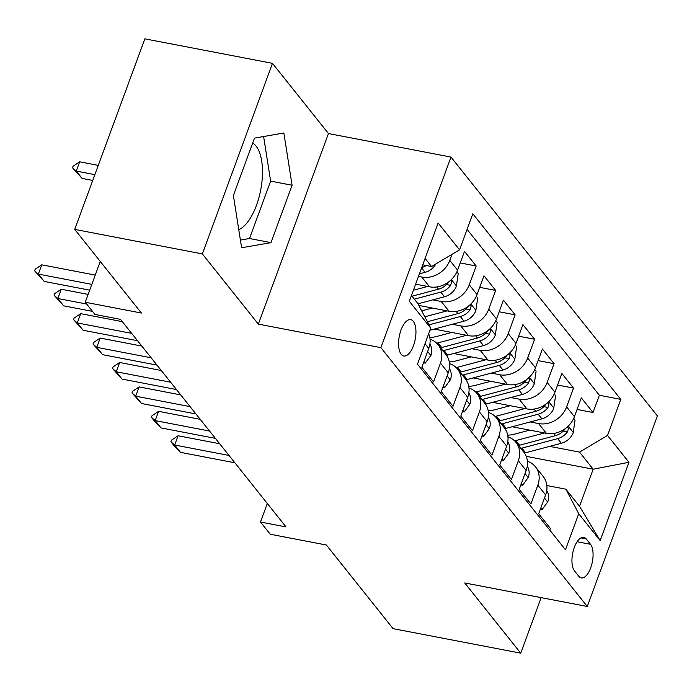 <?xml version="1.0" encoding="UTF-8"?>
<svg xmlns="http://www.w3.org/2000/svg" width="692" height="692" viewBox="0 0 692 692"><rect width="100%" height="100%" fill="white"/><g stroke="black" fill="none" stroke-linecap="round" stroke-linejoin="round"><path stroke-width="1.04" d="M238.775 229.735A45.11 19.765 100.9 0 0 260.417 191.407A45.11 19.765 100.9 0 0 256.075 146.081A45.11 19.765 100.9 0 0 252.684 143.054M401.196 354.304A18.511 8.105 100.9 0 0 403.773 355.999A18.511 8.105 100.9 0 0 414.473 342.566A18.511 8.105 100.9 0 0 413.323 321.339A18.511 8.105 100.9 0 0 410.754 319.643A18.511 8.105 100.9 0 0 400.045 333.077A18.511 8.105 100.9 0 0 401.196 354.304M272.475 63.344L144.836 38.838L74.719 229.407L202.367 253.912L258.341 324.115L380.885 347.643L450.994 157.075L328.458 133.547L272.475 63.344L202.367 253.912M380.885 347.643L587.283 606.486L657.4 415.918L450.994 157.075M587.283 606.486L464.747 582.958L520.73 653.162L541.161 597.629M520.73 653.162L393.082 628.656L326.39 545.019L270.235 534.233L260.495 522.028L286.021 526.932L120.512 319.367L94.986 314.462L85.246 302.257L141.41 313.043L74.719 229.407M425.009 343.716L428.772 348.431L421.861 367.236L433.538 381.889L440.458 363.084L448.243 372.85A23.139 19.471 -38.6 0 0 445.907 354.512L438.123 344.737A23.139 19.471 141.4 0 1 440.458 363.084M448.243 372.85L441.332 391.655L453.009 406.308L459.929 387.503L467.714 397.269A23.139 19.471 -38.6 0 0 465.379 378.931L457.594 369.156A23.139 19.471 141.4 0 1 459.929 387.503M467.714 397.269L460.803 416.074L472.48 430.727L479.4 411.922L487.185 421.688A23.139 19.471 -38.6 0 0 484.858 403.349L477.065 393.575A23.139 19.471 141.4 0 1 479.4 411.922M487.185 421.688L480.274 440.493L491.96 455.146L498.871 436.341L506.665 446.106A23.139 19.471 -38.6 0 0 504.33 427.768L496.536 417.994A23.139 19.471 141.4 0 1 498.871 436.341M506.665 446.106L499.745 464.912L511.431 479.565L518.343 460.76L526.136 470.525A23.139 19.471 -38.6 0 0 523.801 452.187L516.007 442.413A23.139 19.471 141.4 0 1 518.343 460.76M526.136 470.525L519.216 489.331L530.902 503.984L537.814 485.178A23.139 19.471 -38.6 0 0 535.478 466.841A23.139 19.471 -38.6 0 0 527.408 461.287M512.115 426.756L546.403 433.339A23.139 19.471 -38.6 0 0 574.412 416.662L581.323 397.865L593.009 412.51L577.059 409.448M530.193 421.956L538.618 423.573A23.139 19.471 -38.6 0 0 566.618 406.896L573.538 388.091L557.588 385.029M573.538 388.091L561.852 373.446L554.941 392.243A23.139 19.471 -38.6 0 1 526.932 408.92L492.643 402.337M473.172 377.918L507.461 384.501A23.139 19.471 -38.6 0 0 535.47 367.824L542.381 349.027L554.067 363.672L538.116 360.61M453.701 353.5L487.99 360.082A23.139 19.471 -38.6 0 0 515.99 343.405L522.91 324.609L534.596 339.253L518.645 336.191M434.23 329.081L468.519 335.663A23.139 19.471 -38.6 0 0 496.519 318.986L503.439 300.19L515.125 314.834L499.174 311.772M418.868 305.449L449.047 311.244A23.139 19.471 -38.6 0 0 477.048 294.567L483.967 275.771L495.654 290.415L479.703 287.353M415.624 284.152L429.576 286.825A23.139 19.471 -38.6 0 0 457.576 270.148L464.496 251.352L476.174 265.996L460.232 262.934M590.527 544.31L586.245 538.938A17.931 7.854 100.9 0 0 583.745 537.303A17.931 7.854 100.9 0 0 573.383 550.304A17.931 7.854 100.9 0 0 574.49 570.874L578.78 576.246A17.931 7.854 100.9 0 0 581.271 577.889A17.931 7.854 100.9 0 0 591.643 564.88A17.931 7.854 100.9 0 0 590.527 544.31L577.085 541.732M411.446 295.51L417.899 303.606L430.744 328.129L417.484 364.182L565.468 549.768L578.728 513.715L565.892 489.192L546.862 485.542M430.744 328.129L409.327 301.271L438.131 222.988L459.549 249.847L472.818 213.793L620.802 399.379L607.533 435.432L628.959 462.291L600.154 540.582L578.728 513.715M418.47 276.428L421.783 277.06L429.576 286.825M432.837 299.861L441.254 301.478L449.047 311.244M452.308 324.28L460.734 325.897L468.519 335.663M471.78 348.699L480.205 350.316L487.99 360.082M491.251 373.118L499.676 374.735L507.461 384.501M510.722 397.537L519.147 399.154L526.932 408.92M593.009 412.51L599.358 395.262L467.083 229.381M452.014 254.336L449.791 260.382A23.139 19.471 141.4 0 1 421.783 277.06M476.174 265.996L469.262 284.801A23.139 19.471 141.4 0 1 441.254 301.478M495.654 290.415L488.734 309.22A23.139 19.471 141.4 0 1 460.734 325.897M515.125 314.834L508.205 333.639A23.139 19.471 141.4 0 1 480.205 350.316M534.596 339.253L527.676 358.058A23.139 19.471 141.4 0 1 499.676 374.735M554.067 363.672L547.147 382.477A23.139 19.471 141.4 0 1 519.147 399.154M549.759 530.072L550.374 528.403L538.687 513.749L545.607 494.953A23.139 19.471 -38.6 0 0 543.272 476.606L535.478 466.841M565.892 489.192L579.524 506.284L593.165 469.202L579.533 452.11L607.533 435.432M526.223 456.348L593.165 469.202L628.959 462.291M549.664 446.375L579.533 452.11M100.262 261.438L85.246 302.257M267.32 503.473L260.495 522.028M422.734 264.837L431.548 266.524L425.087 258.427M599.358 395.262L620.802 399.379M507.937 436.868A23.139 19.471 141.4 0 1 516.007 442.413M488.466 412.449A23.139 19.471 141.4 0 1 496.536 417.994M468.994 388.03A23.139 19.471 141.4 0 1 477.065 393.575M449.523 363.611A23.139 19.471 141.4 0 1 457.594 369.156M430.052 339.192A23.139 19.471 141.4 0 1 438.123 344.737M428.772 348.431A23.139 19.471 -38.6 0 0 428.668 333.786M459.549 249.847L431.548 266.524M579.524 506.284L600.154 540.582M258.341 324.115L328.458 133.547M233.386 195.507L241.62 247.762L270.97 242.632L292.085 185.24L283.85 132.985L254.5 138.115L233.386 195.507M240.409 240.107L249.518 238.515L270.641 181.122L263.609 136.523M270.641 181.122L292.085 185.24M249.518 238.515L270.97 242.632M540.789 508.032L542.07 509.641L547.804 501.786A15.328 12.897 -38.6 0 0 546.723 490.654M234.882 462.792L180.5 452.352L173.822 445.38L170.907 441.721L174.661 445.025L178.069 435.752L219.693 443.745M180.5 452.352L174.661 445.025L229.043 455.466M170.907 441.721L171.469 440.173L178.069 435.752M540.322 509.303L542.07 509.641M529.674 430.13L515.082 434.005A36.728 30.915 141.4 0 1 507.703 435.216M544.448 432.967L515.86 440.562A44.245 37.238 141.4 0 1 514.606 440.873M573.711 418.349L575.043 420.027L573.201 432.768A15.328 12.897 141.4 0 1 561.359 443.269L525.591 452.767A44.245 37.238 141.4 0 1 524.449 453.061M565.468 428.469L565.113 428.936A15.328 12.897 141.4 0 1 555.321 435.7L519.554 445.198A44.245 37.238 141.4 0 1 518.455 445.475M520.791 448.407A44.245 37.238 -38.6 0 0 521.898 448.131L557.657 438.633A15.328 12.897 -38.6 0 0 567.449 431.869L568.417 428.677L567.881 427.293L567.129 427.12M521.318 483.613L522.598 485.222L528.333 477.368A15.328 12.897 -38.6 0 0 527.252 466.235M215.411 438.373L161.028 427.933L154.351 420.961L151.436 417.302L155.19 420.606L158.598 411.333L200.222 419.326M161.028 427.933L155.19 420.606L209.564 431.047M151.436 417.302L151.998 415.754L158.598 411.333M520.851 484.884L522.598 485.222M501.847 459.194L503.127 460.803L508.862 452.949A15.328 12.897 -38.6 0 0 507.781 441.816M195.94 413.954L141.557 403.514L131.956 392.883L135.719 396.187L139.127 386.915L180.75 394.907M141.557 403.514L135.719 396.187L190.092 406.628M131.956 392.883L132.527 391.335L139.127 386.915M501.38 460.465L503.127 460.803M482.376 434.775L483.656 436.384L489.391 428.53A15.328 12.897 -38.6 0 0 488.31 417.397M176.469 389.535L122.086 379.095L112.485 368.464L116.247 371.768L119.655 362.496L161.279 370.488M122.086 379.095L116.247 371.768L170.621 382.209M112.485 368.464L113.055 366.916L119.655 362.496M481.909 436.047L483.656 436.384M462.905 410.356L464.185 411.965L469.92 404.111A15.328 12.897 -38.6 0 0 468.839 392.978M156.989 365.117L102.615 354.676L93.013 344.045L96.768 347.349L100.184 338.077L141.808 346.069M102.615 354.676L96.768 347.349L151.15 357.79M93.013 344.045L93.584 342.497L100.184 338.077M462.438 411.628L464.185 411.965M510.203 405.711L495.602 409.586A36.728 30.915 141.4 0 1 488.232 410.797M524.977 408.548L496.389 416.143A44.245 37.238 141.4 0 1 495.135 416.454M554.24 393.93L555.572 395.608L553.73 408.349A15.328 12.897 141.4 0 1 541.888 418.85L506.12 428.348A44.245 37.238 141.4 0 1 504.978 428.642M545.997 404.05L545.642 404.517A15.328 12.897 141.4 0 1 535.85 411.282L500.082 420.779A44.245 37.238 141.4 0 1 498.975 421.056M501.319 423.988A44.245 37.238 -38.6 0 0 502.427 423.712L538.186 414.214A15.328 12.897 -38.6 0 0 547.977 407.45L548.946 404.258L548.41 402.874L547.657 402.701M490.732 381.292L476.131 385.167A36.728 30.915 141.4 0 1 468.761 386.378M505.506 384.129L476.918 391.724A44.245 37.238 141.4 0 1 475.663 392.035M534.769 369.511L536.101 371.189L534.259 383.93A15.328 12.897 141.4 0 1 522.417 394.431L486.649 403.929A44.245 37.238 141.4 0 1 485.507 404.223M526.526 379.631L526.171 380.098A15.328 12.897 141.4 0 1 516.379 386.863L480.611 396.36A44.245 37.238 141.4 0 1 479.504 396.637M481.84 399.569A44.245 37.238 -38.6 0 0 482.947 399.293L518.715 389.795A15.328 12.897 -38.6 0 0 528.506 383.031L529.475 379.839L528.939 378.455L528.186 378.282M471.261 356.873L456.659 360.748A36.728 30.915 141.4 0 1 449.29 361.959M486.035 359.71L457.438 367.305A44.245 37.238 141.4 0 1 456.192 367.616M515.298 345.092L516.63 346.77L514.787 359.511A15.328 12.897 141.4 0 1 502.937 370.012L467.178 379.51A44.245 37.238 141.4 0 1 466.036 379.804M507.054 355.212L506.7 355.679A15.328 12.897 141.4 0 1 496.908 362.444L461.14 371.941A44.245 37.238 141.4 0 1 460.033 372.218M462.368 375.15A44.245 37.238 -38.6 0 0 463.476 374.874L499.243 365.376A15.328 12.897 -38.6 0 0 509.035 358.612L509.995 355.42L509.468 354.036L508.715 353.863M451.789 332.454L437.188 336.329A36.728 30.915 141.4 0 1 429.81 337.54M466.564 335.291L437.967 342.886A44.245 37.238 141.4 0 1 436.721 343.197M495.827 320.673L497.159 322.351L495.308 335.092A15.328 12.897 141.4 0 1 483.466 345.593L447.707 355.091A44.245 37.238 141.4 0 1 446.565 355.385M487.583 330.793L487.229 331.26A15.328 12.897 141.4 0 1 477.428 338.025L441.669 347.522A44.245 37.238 141.4 0 1 440.562 347.799M442.897 350.732A44.245 37.238 -38.6 0 0 444.004 350.455L479.772 340.957A15.328 12.897 -38.6 0 0 489.564 334.193L490.524 331.001L489.997 329.617L489.244 329.444M443.434 385.937L444.714 387.546L450.449 379.692A15.328 12.897 -38.6 0 0 449.368 368.559M137.518 340.698L83.144 330.257L73.542 319.626L77.296 322.93L80.713 313.658L122.337 321.65M83.144 330.257L77.296 322.93L131.679 333.371M73.542 319.626L74.113 318.078L80.713 313.658M442.966 387.209L444.714 387.546M432.31 308.035L421.696 310.855M447.093 310.872L424.802 316.789M476.356 296.254L477.688 297.932L475.837 310.673A15.328 12.897 141.4 0 1 463.995 321.175L429.983 330.214M468.112 306.374L467.757 306.841A15.328 12.897 141.4 0 1 457.957 313.606L427.388 321.728M429.023 324.842L460.301 316.538A15.328 12.897 -38.6 0 0 470.093 309.774L471.053 306.582L470.517 305.198L469.773 305.025M423.962 361.518L425.243 363.127L430.978 355.273A15.328 12.897 -38.6 0 0 429.896 344.14M92.52 311.374L63.673 305.838L54.071 295.207L57.825 298.512L61.242 289.239L88.135 294.403M63.673 305.838L57.825 298.512L86.682 304.048M54.071 295.207L54.642 293.659L61.242 289.239M423.487 362.79L425.243 363.127M427.621 286.453L413.392 290.233M456.884 271.835L458.216 273.513L456.365 286.254A15.328 12.897 141.4 0 1 444.523 296.756L418.003 303.805M448.641 281.955L448.278 282.423A15.328 12.897 141.4 0 1 438.486 289.187L412.008 296.219M414.344 299.152L440.821 292.119A15.328 12.897 -38.6 0 0 450.622 285.355L451.582 282.163L451.046 280.779L450.302 280.606M89.701 290.156L44.202 281.419L34.6 270.788L38.354 274.093L41.771 264.82L95.245 275.087M44.202 281.419L38.354 274.093L91.828 284.36M34.6 270.788L35.171 269.24L41.771 264.82M435.899 263.929A15.328 12.897 141.4 0 1 425.052 272.337L419.421 273.833M421.713 267.596A15.328 12.897 -38.6 0 0 426.281 265.512M98.273 165.388L79.666 161.816L76.258 171.08L82.097 178.406L92.728 180.448M82.097 178.406L72.504 167.775L73.067 166.236L79.666 161.816M94.865 174.652L76.258 171.08L72.504 167.775M538.618 423.573L546.403 433.339M566.618 406.896L574.412 416.662M449.791 260.382L457.576 270.148M469.262 284.801L477.048 294.567M488.734 309.22L496.519 318.986M508.205 333.639L515.99 343.405M527.676 358.058L535.47 367.824M547.147 382.477L554.941 392.243M537.814 485.178L545.607 494.953M580.822 537.9L586.245 538.938M544.483 497.989L547.666 501.977M573.244 432.448L568.21 426.125M519.554 445.198L515.86 440.562M525.591 452.767L521.898 448.131M555.321 435.7L553.548 433.486M561.359 443.269L557.657 438.633M563.288 431.073L567.449 431.869M525.012 473.57L528.195 477.558M505.541 449.151L508.724 453.139M486.069 424.732L489.253 428.72M466.598 400.313L469.781 404.301M553.773 408.029L548.739 401.706M500.082 420.779L496.389 416.143M506.12 428.348L502.427 423.712M535.85 411.282L534.077 409.067M541.888 418.85L538.186 414.214M543.817 406.654L547.977 407.45M534.302 383.61L529.259 377.287M480.611 396.36L476.918 391.724M486.649 403.929L482.947 399.293M516.379 386.863L514.606 384.648M522.417 394.431L518.715 389.795M524.346 382.235L528.506 383.031M514.831 359.191L509.788 352.868M461.14 371.941L457.438 367.305M467.178 379.51L463.476 374.874M496.908 362.444L495.135 360.229M502.937 370.012L499.243 365.376M504.875 357.816L509.035 358.612M495.36 334.772L490.317 328.449M441.669 347.522L437.967 342.886M447.707 355.091L444.004 350.455M477.428 338.025L475.663 335.81M483.466 345.593L479.772 340.957M485.403 333.397L489.564 334.193M447.127 375.894L450.302 379.882M475.888 310.353L470.845 304.03M457.957 313.606L456.192 311.391M463.995 321.175L460.301 316.538M465.932 308.978L470.093 309.774M427.656 351.475L430.831 355.463M456.417 285.934L451.374 279.611M438.486 289.187L436.721 286.972M444.523 296.756L440.821 292.119M446.461 284.559L450.622 285.355M425.052 272.337L421.575 267.977"/></g></svg>
